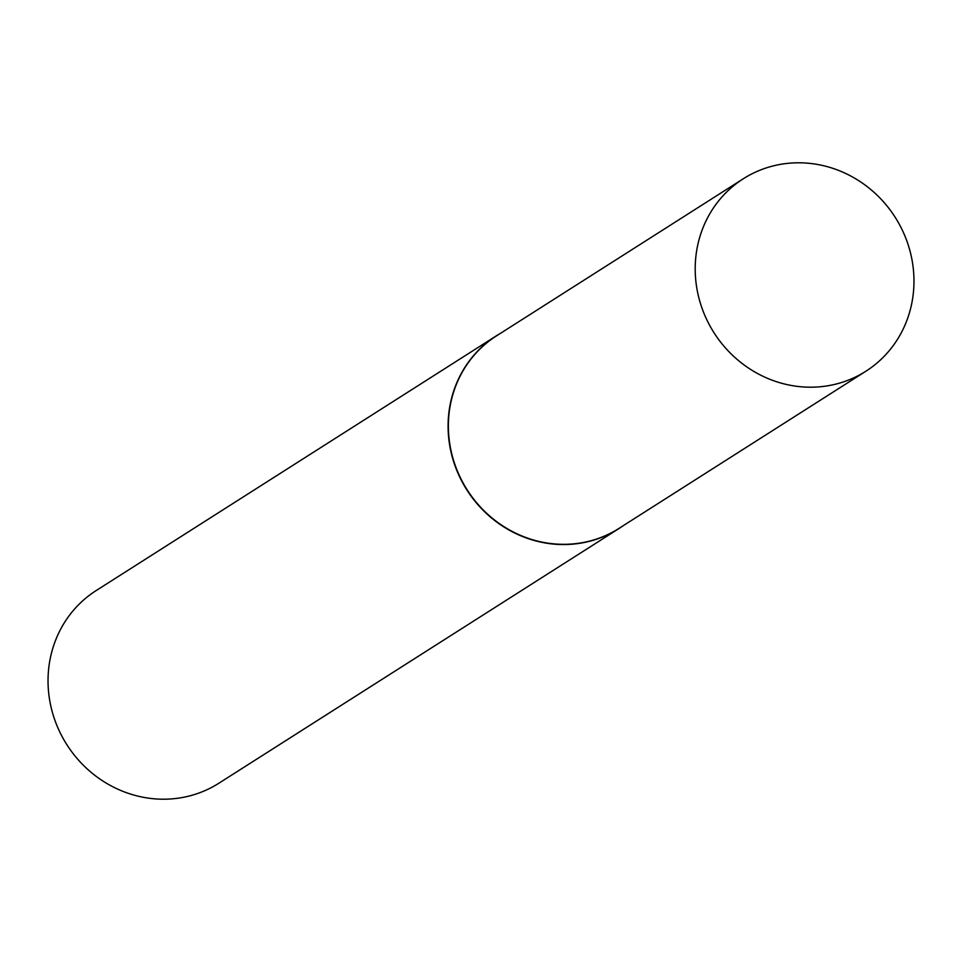<?xml version="1.0" encoding="UTF-8"?>
<svg xmlns="http://www.w3.org/2000/svg" width="962" height="962" viewBox="0 0 962 962"><rect width="100%" height="100%" fill="white"/><g stroke="black" fill="none" stroke-linecap="round" stroke-linejoin="round"><path stroke-width="1.44" d="M743.325 178.752L496.5 335.87A114.093 107.419 57.5 0 0 455.892 467.231A114.093 107.419 57.5 0 0 619.023 528.366L865.848 371.248A114.093 107.419 57.5 0 0 906.457 239.887A114.093 107.419 57.5 0 0 743.325 178.752A114.093 107.419 57.5 0 0 702.717 310.113A114.093 107.419 57.5 0 0 865.848 371.248M500.372 333.405A114.201 107.528 57.5 0 0 496.248 335.894A114.201 107.528 57.5 0 0 455.615 467.376A114.201 107.528 57.5 0 0 618.903 528.583A114.201 107.528 57.5 0 0 622.895 525.901M496.248 335.894L96.2 590.548A114.201 107.528 57.5 0 0 55.556 722.029A114.201 107.528 57.5 0 0 218.855 783.236L618.903 528.583"/></g></svg>
